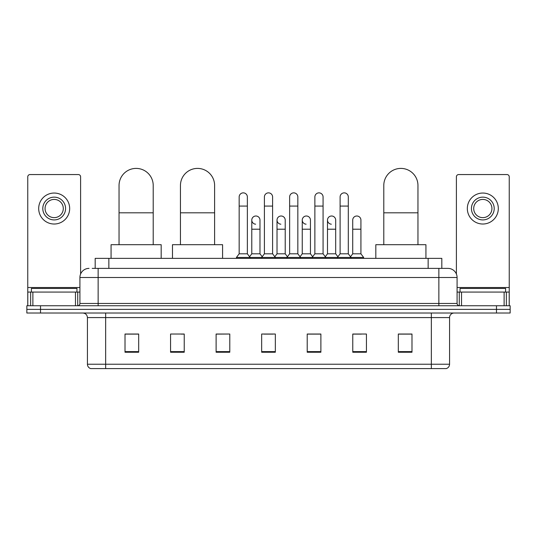 <?xml version="1.0" encoding="UTF-8"?>
<svg xmlns="http://www.w3.org/2000/svg" width="537" height="537" viewBox="0 0 537 537"><rect width="100%" height="100%" fill="white"/><g stroke="black" fill="none" stroke-linecap="round" stroke-linejoin="round"><path stroke-width="0.81" d="M95.183 268.386L95.183 258.364L441.817 258.364L441.817 268.386M92.424 268.386L447.972 268.386A9.109 9.109 0 0 1 457.081 277.495L457.081 303.459C457.202 304.828 457.967 305.593 459.363 305.741M92.216 268.386L98.137 268.386L98.137 277.495L79.919 277.495L79.919 303.459A2.276 2.276 0 0 1 77.637 305.741M89.028 268.386A9.109 9.109 0 0 0 79.919 277.495M40.517 305.741L26.85 305.741L26.85 309.379L40.517 309.379L26.85 309.379L26.85 313.024L40.517 313.024L40.517 309.379L496.483 309.379L40.517 309.379L40.517 305.741L496.483 305.741L496.483 309.379L510.15 309.379L496.483 309.379L496.483 313.024L40.517 313.024M496.483 313.024L510.15 313.024L510.15 305.741L496.483 305.741M457.081 277.495L438.863 277.495L438.863 268.386L447.972 268.386M449.57 364.227C449.442 366.409 448.348 367.865 446.287 368.597L431.345 368.597L431.345 364.227L449.57 364.227L449.57 317.582A4.558 4.558 0 0 1 454.121 313.024M431.345 368.597L90.713 368.597A4.558 4.558 0 0 1 87.43 364.227L87.43 317.582C87.162 314.816 85.645 313.299 82.879 313.024M411.986 352.245L411.986 334.027L398.32 334.027L398.32 352.245L411.986 352.245M366.435 352.245L366.435 334.027L352.769 334.027L352.769 352.245L366.435 352.245M320.884 352.245L320.884 334.027L307.218 334.027L307.218 352.245L320.884 352.245M138.68 352.245L138.68 334.027L125.014 334.027L125.014 352.245L138.68 352.245M184.231 352.245L184.231 334.027L170.565 334.027L170.565 352.245L184.231 352.245M229.782 352.245L229.782 334.027L216.116 334.027L216.116 352.245L229.782 352.245M275.333 352.245L275.333 334.027L261.667 334.027L261.667 352.245L275.333 352.245M352.769 334.115L361.381 334.115M229.782 334.027L216.116 334.115L229.782 334.027M181.13 334.115L184.231 334.115M314.413 334.115L310.91 334.115M263.942 334.115L273.058 334.115M138.68 334.115L125.014 334.115M320.884 334.115L307.218 334.115M411.986 334.115L398.32 334.115M76.959 292.074L76.959 288.429L31.408 288.429L31.408 292.074M75.475 305.741L75.475 292.074L32.885 292.074L32.885 305.741M80.604 274.038L80.604 176.827A2.276 2.276 0 0 0 78.321 174.552L30.038 174.552A2.276 2.276 0 0 0 27.763 176.827L27.763 292.074L32.885 292.074M75.475 292.074L79.919 292.074M27.763 305.741L27.763 292.074M54.183 197.146A11.391 11.391 0 0 0 42.792 208.531A11.391 11.391 0 0 0 54.183 219.922A11.391 11.391 0 0 0 65.568 208.531A11.391 11.391 0 0 0 54.183 197.146M54.183 199.422A9.109 9.109 0 0 0 45.068 208.531A9.109 9.109 0 0 0 54.183 217.639A9.109 9.109 0 0 0 63.292 208.531A9.109 9.109 0 0 0 54.183 199.422M54.183 224.016A15.486 15.486 0 0 0 69.669 208.531A15.486 15.486 0 0 0 54.183 193.045A15.486 15.486 0 0 0 38.691 208.531A15.486 15.486 0 0 0 54.183 224.016M119.046 244.697L119.046 185.48A17.083 17.083 0 0 1 136.13 168.403A17.083 17.083 0 0 1 153.213 185.48A17.083 17.083 0 0 0 136.13 168.403M153.213 244.697L153.213 185.48M161.181 258.364L161.181 244.697L111.072 244.697L111.072 258.364M180.452 244.697L180.452 185.48A17.083 17.083 0 0 1 197.529 168.403A17.083 17.083 0 0 1 214.612 185.48A17.083 17.083 0 0 0 197.529 168.403M214.612 244.697L214.612 185.48M222.587 258.364L222.587 244.697L172.478 244.697L172.478 258.364M383.787 244.697L383.787 185.48A17.083 17.083 0 0 1 400.871 168.403A17.083 17.083 0 0 1 417.954 185.48A17.083 17.083 0 0 0 400.871 168.403M417.954 244.697L417.954 185.48M425.928 258.364L425.928 244.697L375.819 244.697L375.819 258.364M239.166 206.074L247.362 206.074L247.362 253.806L239.166 253.806L239.166 196.965A4.101 4.101 0 0 1 243.523 192.87A4.101 4.101 0 0 1 247.362 196.965A4.101 4.101 0 0 0 243.523 192.87M239.166 253.806L236.434 257.451L236.434 258.364M247.362 253.806L250.094 257.451L236.434 257.451M264.399 253.806L264.399 206.074L272.601 206.074L272.601 253.806L264.399 253.806L261.667 257.451L250.094 257.451L250.094 258.364M264.399 206.074L264.399 196.965A4.101 4.101 0 0 1 268.755 192.87A4.101 4.101 0 0 1 272.601 196.965A4.101 4.101 0 0 0 268.755 192.87M272.601 253.806L275.333 257.451L261.667 257.451L261.667 258.364M289.638 253.806L289.638 206.074L297.834 206.074L297.834 253.806L289.638 253.806L286.906 257.451L275.333 257.451L275.333 258.364M289.638 206.074L289.638 196.965A4.101 4.101 0 0 1 293.994 192.87A4.101 4.101 0 0 1 297.834 196.965A4.101 4.101 0 0 0 293.994 192.87M297.834 253.806L300.566 257.451L286.906 257.451L286.906 258.364M314.87 253.806L314.87 206.074L323.073 206.074L323.073 253.806L314.87 253.806L312.138 257.451L300.566 257.451L300.566 258.364M314.87 206.074L314.87 196.965A4.101 4.101 0 0 1 319.226 192.87A4.101 4.101 0 0 1 323.073 196.965A4.101 4.101 0 0 0 319.226 192.87M323.073 253.806L325.805 257.451L312.138 257.451L312.138 258.364M340.109 253.806L340.109 206.074L348.305 206.074L348.305 253.806L340.109 253.806L337.377 257.451L325.805 257.451L325.805 258.364M340.109 206.074L340.109 196.965A4.101 4.101 0 0 1 344.465 192.87A4.101 4.101 0 0 1 348.305 196.965A4.101 4.101 0 0 0 344.465 192.87M348.305 253.806L351.037 257.451L337.377 257.451L337.377 258.364M360.924 253.806L360.924 229.212L352.722 229.212L352.722 253.806L360.924 253.806L363.656 257.451L351.037 257.451L351.037 258.364M255.625 224.191A4.101 4.101 0 0 1 251.786 220.103A4.101 4.101 0 0 1 256.142 216.008A4.101 4.101 0 0 1 259.982 220.103L259.982 229.212L251.786 229.212L251.786 220.103M259.982 229.212L259.982 253.806L251.786 253.806L251.786 229.212M251.786 253.806L249.571 256.753M259.982 253.806L262.19 256.753M280.858 224.191A4.101 4.101 0 0 1 277.018 220.103A4.101 4.101 0 0 1 281.375 216.008A4.101 4.101 0 0 1 285.214 220.103L285.214 229.212L277.018 229.212L277.018 220.103M285.214 229.212L285.214 253.806L277.018 253.806L277.018 229.212M277.018 253.806L274.81 256.753M285.214 253.806L287.429 256.753M306.097 224.191A4.101 4.101 0 0 1 302.25 220.103A4.101 4.101 0 0 1 306.614 216.008A4.101 4.101 0 0 1 310.453 220.103L310.453 229.212L302.25 229.212L302.25 220.103M310.453 229.212L310.453 253.806L302.25 253.806L302.25 229.212M302.25 253.806L300.042 256.753M310.453 253.806L312.662 256.753M331.329 224.191A4.101 4.101 0 0 1 327.489 220.103A4.101 4.101 0 0 1 331.846 216.008A4.101 4.101 0 0 1 335.685 220.103L335.685 229.212L327.489 229.212L327.489 220.103M335.685 229.212L335.685 253.806L327.489 253.806L327.489 229.212M327.489 253.806L325.281 256.753M335.685 253.806L337.901 256.753M352.722 229.212L352.722 220.103A4.101 4.101 0 0 1 357.085 216.008A4.101 4.101 0 0 1 360.924 220.103L360.924 229.212M352.722 253.806L350.513 256.753M363.656 257.451L363.656 258.364M504.115 305.741L504.115 292.074L461.525 292.074L461.525 305.741M509.237 305.741L509.237 292.074L509.237 305.741M504.115 292.074L509.237 292.074L509.237 176.827A2.276 2.276 0 0 0 506.962 174.552L458.679 174.552A2.276 2.276 0 0 0 456.396 176.827L456.396 274.038M457.081 292.074L461.525 292.074M482.817 197.146A11.391 11.391 0 0 0 471.432 208.531A11.391 11.391 0 0 0 482.817 219.922A11.391 11.391 0 0 0 494.208 208.531A11.391 11.391 0 0 0 482.817 197.146M482.817 199.422A9.109 9.109 0 0 0 473.708 208.531A9.109 9.109 0 0 0 482.817 217.639A9.109 9.109 0 0 0 491.932 208.531A9.109 9.109 0 0 0 482.817 199.422M482.817 224.016A15.486 15.486 0 0 0 498.309 208.531A15.486 15.486 0 0 0 482.817 193.045A15.486 15.486 0 0 0 467.331 208.531A15.486 15.486 0 0 0 482.817 224.016M505.592 292.074L505.592 288.429L460.041 288.429L460.041 292.074M108.85 268.386L108.85 258.364M428.15 268.386L428.15 258.364M98.137 305.741L98.137 303.459L457.081 303.459M79.919 303.459L98.137 303.459L98.137 277.495L438.863 277.495L438.863 305.741M431.345 313.024L431.345 317.582L87.43 317.582M449.57 317.582L431.345 317.582L431.345 364.227L105.655 364.227L105.655 368.597M87.43 364.227L105.655 364.227L105.655 313.024M275.333 351.614L261.667 351.614M229.782 351.614L216.116 351.614M184.231 351.614L170.565 351.614M138.68 351.614L125.014 351.614M320.884 351.614L307.218 351.614M366.435 351.614L352.769 351.614M411.986 351.614L398.32 351.614M79.919 287.517L27.763 287.517M77.717 292.074L77.717 305.734M27.796 292.074L27.796 305.741M30.643 305.741L30.643 292.074M119.046 212.813L153.213 212.813M180.452 212.813L214.612 212.813M383.787 212.813L417.954 212.813M509.237 287.517L457.081 287.517M509.204 305.741L509.204 292.074M506.357 292.074L506.357 305.741M459.283 305.734L459.283 292.074M247.362 206.074L247.362 196.965M272.601 206.074L272.601 196.965M297.834 206.074L297.834 196.965M323.073 206.074L323.073 196.965M348.305 206.074L348.305 196.965"/></g></svg>
